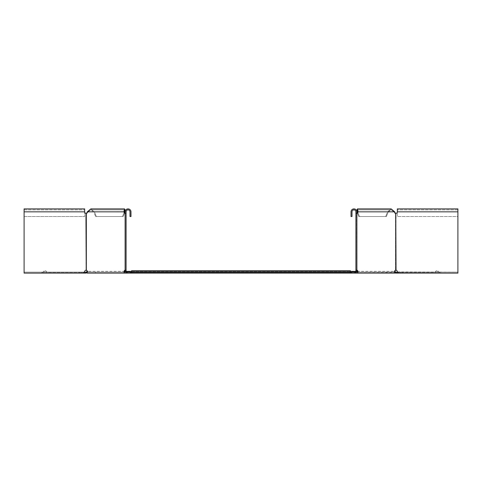 <?xml version="1.0" encoding="UTF-8"?>
<svg xmlns="http://www.w3.org/2000/svg" width="482" height="482" viewBox="0 0 482 482"><rect width="100%" height="100%" fill="white"/><g stroke="black" fill="none" stroke-linecap="round" stroke-linejoin="round"><path stroke-width="0.36" stroke-dasharray="2.41 1.81" d="M85.784 273.107L46.085 273.107A1.175 1.175 0 0 0 44.977 271.541A1.175 1.175 0 0 0 43.868 273.107L41.976 273.107L41.976 272.324L43.061 272.324A1.958 1.958 0 0 1 46.893 272.324L81.645 272.324L46.893 272.324A1.958 1.958 0 0 0 43.061 272.324L41.976 272.324L41.976 273.107L43.868 273.107A1.175 1.175 0 0 1 44.977 271.541A1.175 1.175 0 0 1 46.085 273.107L81.645 273.107L81.645 272.324L85.784 272.324L85.784 273.107L86.435 273.107L87.736 272.125L87.182 272.354L86.627 271.8L87.091 271.342L87.736 271.342L87.736 272.125L356.186 272.125L125.103 272.125M86.893 272.649L86.338 272.095L85.784 272.324M130.393 272.324L127.429 272.324L127.429 273.107L350.432 273.107L131.568 273.107L350.432 273.107L350.432 271.541L350.432 273.107L131.568 273.107L131.568 270.757L131.568 273.107L131.568 272.324L127.429 272.324L127.429 273.107L127.025 273.107L354.975 273.107L127.025 273.107L126.218 272.354L126.085 271.342M126.627 272.095L126.627 272.649L126.218 271.8L127.429 272.324L126.627 272.095L127.025 273.107L130.393 273.107L130.393 272.125L126.477 272.125L130.393 272.125L130.393 273.107L126.477 273.107L130.393 273.107L130.393 272.125L126.085 272.125L126.085 271.734L126.477 273.107L130.393 273.107M124.814 271.342L87.736 271.342L125.416 271.342L125.416 272.125L125.416 271.342L125.814 271.342L126.218 271.8M81.645 272.324L84.374 272.324L84.091 273.107L79.596 273.107L79.596 272.125L24.1 272.125L24.1 273.107L24.1 272.125L84.091 272.125L24.1 272.125L24.1 273.107L24.1 272.125L84.091 272.125L84.669 271.734L83.513 272.125L83.513 273.107L84.091 273.107L81.645 273.107L81.645 272.324M125.103 270.625A1.567 1.109 90 0 1 125.681 270.197L125.103 270.197L125.103 273.107L132.393 273.107L132.393 272.125L95.43 272.125L95.43 273.107L88.098 273.107L132.393 273.107L95.43 273.107L95.43 272.125L132.393 272.125L87.736 272.125L87.736 271.342L87.091 271.342M131.568 273.107L350.432 273.107L350.432 272.324L131.568 272.324L350.432 272.324L131.568 272.324L350.432 272.324L131.568 272.324L131.568 270.757L350.432 270.757L350.432 272.324L354.975 272.324L127.025 272.324L355.373 272.095L354.975 273.107L356.186 272.125L394.818 272.354L394.264 272.125L394.264 271.342L394.909 271.342L395.373 271.8L394.818 272.354L395.565 273.107L396.216 273.107L396.216 272.324L395.662 272.095L395.107 272.649M125.103 271.342L356.186 271.342L355.782 272.354L356.897 272.125M396.216 273.107L435.915 273.107A1.175 1.175 0 0 1 437.023 271.541A1.175 1.175 0 0 1 438.132 273.107L440.024 273.107L440.024 272.324L438.939 272.324A1.958 1.958 0 0 0 435.107 272.324L400.355 272.324L435.107 272.324A1.958 1.958 0 0 1 438.939 272.324L440.024 272.324L440.024 273.107L438.132 273.107A1.175 1.175 0 0 0 437.023 271.541A1.175 1.175 0 0 0 435.915 273.107L400.355 273.107L400.355 272.324L396.216 272.324M351.607 272.324L354.571 272.324L354.571 273.107L350.432 273.107M350.432 272.324L350.432 270.757L350.432 272.324M357.186 271.342L394.264 271.342L356.584 271.342L356.584 272.125L356.584 271.342L356.186 271.342L355.373 272.649L355.782 271.8M397.909 273.107L457.9 273.107L397.909 273.107L397.331 271.734L398.487 272.125L398.487 273.107L402.404 273.107L402.404 272.125L398.487 272.125L457.9 272.125L457.9 273.107L457.9 272.125L397.909 272.125L398.487 272.125L398.487 273.107L397.909 273.107L400.355 273.107L400.355 272.324L397.626 272.324M394.909 271.342L394.264 271.342L394.264 272.125L356.945 272.125L394.18 272.125L357.222 272.125L357.222 271.734A1.567 1.109 -90 0 0 356.319 270.197L355.915 270.167L355.915 213.399L356.319 213.369A1.567 1.109 -90 0 0 357.072 212.616L357.391 211.833C357.451 209.302 357.517 209.302 357.578 211.833L356.885 211.833L358.801 216.526L386.371 216.526L359.494 216.526L357.578 211.833L356.885 211.833A2.934 2.934 0 0 0 353.957 208.893A2.934 2.934 0 0 0 351.023 211.833L351.023 216.526L351.023 211.833A2.934 2.934 0 0 1 353.957 208.893A2.934 2.934 0 0 1 356.897 211.833L356.897 270.167L355.915 270.167L355.915 213.369L356.319 213.369A1.567 1.109 90 0 0 356.897 212.942M356.897 270.625A1.567 1.109 90 0 0 356.319 270.197L356.897 270.197L356.897 271.734L355.915 271.734L355.915 272.125L351.607 272.125L351.607 273.107L351.607 272.125L355.523 272.125L355.523 273.107L351.607 273.107L355.523 273.107L351.607 273.107L354.571 273.107L354.571 272.324L355.373 272.095M350.432 272.716L350.432 271.541L350.432 272.716M356.897 271.342L355.915 271.342M131.568 271.342L350.432 271.342M84.091 273.107L24.1 273.107L79.596 273.107L79.596 272.125L83.513 272.125L83.513 273.107L24.1 273.107L24.1 208.893L24.1 216.526L84.669 216.526L84.669 211.833A1.567 1.567 0 0 0 85.947 213.369L86.917 213.369L85.947 213.369L86.109 270.167L86.513 270.167L86.513 213.399L86.917 213.369A1.567 1.109 -90 0 0 87.67 212.616L87.989 211.833L90.851 209.875L93.713 211.833L94.406 211.833L96.322 216.526L95.629 216.526L122.506 216.526L95.629 216.526L93.713 211.833L94.406 211.833L96.322 216.526L123.199 216.526L122.506 216.526L124.422 211.833L125.103 211.857M124.778 271.734A1.567 1.109 -90 0 1 125.681 270.197L124.989 270.197A1.567 1.109 -90 0 0 124.085 271.734L124.778 271.734L124.778 272.125L87.82 272.125L95.43 272.125L87.82 272.125L87.82 271.734L87.82 272.125L132.393 272.125L132.393 273.107L87.128 273.107L88.098 273.107L87.128 273.107L87.128 271.734L87.82 271.734A1.567 1.109 90 0 0 86.917 270.197L86.224 270.197A1.567 1.109 90 0 1 87.128 271.734L87.82 271.734A1.567 1.109 -90 0 0 86.917 270.197L86.109 270.167L86.513 270.167L86.513 213.399L86.109 213.399M86.513 270.167L85.947 270.197A1.567 1.567 0 0 0 84.669 271.734A1.567 1.567 0 0 1 85.947 270.197L86.109 270.167M125.326 210.712L124.989 213.369L125.681 213.369L124.989 213.369A1.567 1.109 -90 0 1 124.236 212.616L123.916 211.833L87.296 211.833L87.989 211.833L87.67 212.616L86.977 212.616L87.67 212.616A1.567 1.109 90 0 1 86.917 213.369L86.224 213.369A1.567 1.109 90 0 0 86.977 212.616L87.296 211.833L87.989 211.833L90.851 209.875L93.713 211.833L95.629 216.526L123.199 216.526L122.506 216.526L124.422 211.833L125.115 211.833L125.103 270.167L126.085 270.167L126.085 213.399L125.681 213.369A1.567 1.109 90 0 1 125.103 212.942M87.296 211.833L90.851 208.893L94.406 211.833L125.115 211.833L123.199 216.526L124.862 212.454M24.1 211.833L24.1 216.526L84.669 216.526L84.669 208.893L84.669 211.833L84.669 208.893L24.1 208.893L24.1 216.526L84.669 216.526L24.1 216.526L24.1 209.875L24.1 271.734L24.1 211.833L84.669 211.833A1.567 1.567 0 0 0 85.947 213.369A1.567 1.567 0 0 1 84.669 211.833L24.1 211.833L84.669 211.833M124.422 211.833C124.483 209.302 124.549 209.302 124.609 211.833L87.989 211.833L124.609 211.833L123.916 211.833L124.519 208.893L125.115 211.833A2.934 2.934 0 0 1 128.043 208.893A2.934 2.934 0 0 1 130.977 211.833A2.934 2.934 0 0 0 128.043 208.893A2.934 2.934 0 0 0 125.103 211.833A2.934 2.934 0 0 1 128.043 208.893A2.934 2.934 0 0 1 130.977 211.833L130.977 216.526L130.001 216.526L130.001 211.833L130.001 216.526L130.977 216.526L130.977 211.833L130.977 216.526L130.001 216.526L130.001 211.833A1.958 1.958 0 0 0 128.043 209.875A1.958 1.958 0 0 0 126.085 211.833L126.085 213.369L125.103 213.369L125.681 213.369A1.567 1.109 -90 0 1 124.928 212.616L124.609 211.833C124.549 209.302 124.483 209.302 124.422 211.833L93.713 211.833L124.519 211.622M125.103 273.107L126.477 273.107L125.103 273.107L125.103 271.734L126.085 271.734L126.477 273.107L125.103 273.107L125.103 271.734L126.085 271.734L126.085 211.833A1.958 1.958 0 0 1 128.043 209.875A1.958 1.958 0 0 1 130.001 211.833A1.958 1.958 0 0 0 128.043 209.875A1.958 1.958 0 0 0 126.085 211.833L126.085 270.167L124.989 270.197L126.085 270.167M126.085 270.197L126.085 271.734L126.085 270.197L125.103 270.197L125.103 213.399L126.085 213.399L125.103 213.399M124.085 271.734L124.085 273.107M125.103 270.197L125.103 211.833L126.085 211.833L94.406 211.833L90.851 208.893L124.519 208.893M84.597 271.878L84.398 272.264M85.947 270.197A1.567 1.567 0 0 0 84.669 271.734M397.427 271.926L457.9 272.125L402.404 272.125L402.404 273.107L457.9 273.107L457.9 211.833L457.9 216.526L397.331 216.526L397.331 208.893L457.9 208.893L457.9 273.107L457.9 208.893L457.9 216.526L397.331 216.526L397.331 211.833A1.567 1.567 0 0 1 396.053 213.369L395.891 270.167L395.487 270.167L395.487 213.399L395.083 213.369A1.567 1.109 90 0 1 394.33 212.616L394.011 211.833L391.149 209.875L388.287 211.833L387.594 211.833L385.678 216.526L386.371 216.526L388.287 211.833L387.594 211.833L385.678 216.526L358.801 216.526L359.494 216.526L357.578 211.833L388.287 211.833L386.371 216.526L358.801 216.526L357.138 212.454M395.023 212.616L394.33 212.616L395.023 212.616L394.704 211.833L358.084 211.833L357.764 212.616A1.567 1.109 -90 0 1 357.011 213.369L356.319 213.369L357.011 213.369L356.897 273.107L355.523 273.107L356.897 273.107L356.897 271.734L355.915 271.734L355.915 270.197L357.011 270.197A1.567 1.109 -90 0 1 357.915 271.734L357.915 273.107L394.872 273.107L386.57 273.107L386.57 272.125L349.607 272.125L386.57 272.125L386.57 273.107L349.607 273.107L394.872 273.107L394.872 271.734L394.18 271.734A1.567 1.109 -90 0 1 395.083 270.197L395.776 270.197A1.567 1.109 90 0 0 394.872 271.734L394.18 271.734A1.567 1.109 90 0 1 395.083 270.197L396.053 270.197L395.487 270.167L395.487 213.399L396.053 213.369L395.083 213.369A1.567 1.109 -90 0 1 394.33 212.616L394.011 211.833L391.149 209.875L388.287 211.833L357.578 211.833C357.517 209.302 357.451 209.302 357.391 211.833L394.011 211.833L357.391 211.833L358.084 211.833L357.481 208.893L356.897 211.857M395.776 213.369L395.083 213.369L395.776 213.369M395.891 270.167L396.053 270.197A1.567 1.567 0 0 1 397.331 271.734A1.567 1.567 0 0 0 396.053 270.197A1.567 1.567 0 0 1 397.331 271.734M394.704 211.833L394.011 211.833L394.704 211.833L391.149 208.893L387.594 211.833L356.885 211.833L356.897 213.369L355.915 213.369L355.915 211.833A1.958 1.958 0 0 0 353.957 209.875A1.958 1.958 0 0 0 351.999 211.833L351.999 216.526L351.999 211.833A1.958 1.958 0 0 1 353.957 209.875A1.958 1.958 0 0 1 355.915 211.833L355.915 213.369L356.897 213.369L355.915 213.399L356.897 213.399M394.18 271.734L393.902 272.125L394.18 271.734M386.57 272.125L393.902 272.125L386.57 272.125M397.331 211.833A1.567 1.567 0 0 1 396.053 213.369A1.567 1.567 0 0 0 397.331 211.833L397.331 209.875L397.331 211.833L457.9 211.833L457.9 216.526L397.331 216.526L457.9 216.526L457.9 211.833L397.331 211.833L457.9 211.833M356.674 210.712L356.897 273.107L349.607 273.107L349.607 272.125L349.607 273.107L357.915 273.107M349.607 272.125L356.945 272.125L349.607 272.125M355.915 270.197L355.915 211.833A1.958 1.958 0 0 0 353.957 209.875A1.958 1.958 0 0 0 351.999 211.833L351.999 216.526L351.023 216.526L351.999 216.526L351.023 216.526L351.023 211.833A2.934 2.934 0 0 1 353.957 208.893A2.934 2.934 0 0 1 356.897 211.833L387.594 211.833L391.149 208.893L357.481 208.893M356.897 273.107L355.523 273.107L355.523 272.125L351.607 272.125L351.607 273.107M124.236 212.616L124.928 212.616M357.764 212.616L357.072 212.616M357.915 271.734L357.222 271.734M131.568 271.541L350.432 271.541L131.568 271.541M24.1 209.875L84.669 209.875L24.1 209.875M124.519 209.875L90.851 209.875L124.519 209.875M457.9 209.875L397.331 209.875L457.9 209.875M357.481 209.875L391.149 209.875L357.481 209.875M356.897 270.167L355.915 270.167"/><path stroke-width="0.72" d="M84.398 272.264L86.338 272.095L86.893 272.649L85.784 273.107L85.784 272.324M24.1 211.833L24.1 208.893L84.669 208.893L84.669 211.833L24.1 211.833L24.1 273.107L85.784 273.107M86.338 272.095L86.627 271.8L87.182 272.354M86.627 271.8L87.091 271.342M130.393 272.324L350.432 272.324L350.432 270.757L131.568 270.757L131.568 273.107L87.128 273.107L87.128 271.734A1.567 1.109 -90 0 0 86.224 270.197L85.947 270.197A1.567 1.567 0 0 0 84.669 271.734L84.597 271.878M126.627 272.649L126.627 272.095L127.025 272.324M126.627 272.095L126.218 271.8L126.218 272.354M126.218 271.8L125.814 271.342M125.103 272.125L124.778 271.734A1.567 1.109 90 0 1 125.103 270.625M397.626 272.324L395.662 272.095L395.107 272.649L395.565 273.107L396.216 273.107L396.216 272.324M457.9 211.833L457.9 208.893L397.331 208.893L397.331 211.833L457.9 211.833L457.9 273.107L396.216 273.107M395.662 272.095L395.373 271.8L394.818 272.354M395.373 271.8L394.909 271.342M131.568 273.107L350.432 273.107L350.432 272.324L351.607 272.324M350.432 273.107L357.915 273.107L357.915 271.734A1.567 1.109 90 0 0 357.011 270.197L356.897 270.167M354.975 272.324L355.373 272.095L355.373 272.649M355.373 272.095L355.782 271.8L355.782 272.354M355.782 271.8L356.186 271.342M356.897 272.125L357.222 271.734A1.567 1.109 90 0 0 356.897 270.625M126.085 271.342L131.568 271.342M350.432 271.342L355.915 271.342M84.669 211.833A1.567 1.567 0 0 0 85.947 213.369L86.224 270.197M125.103 213.399L124.989 213.369A1.567 1.109 90 0 1 124.236 212.616L123.916 211.833L124.519 208.893L90.851 208.893L87.296 211.833L86.977 212.616A1.567 1.109 -90 0 1 86.224 213.369L86.109 213.399M85.947 213.369L86.513 213.399L85.947 213.369M84.091 273.107L84.669 271.734M124.989 213.369L125.681 213.369M125.681 270.197L125.103 270.197M125.103 212.942A1.567 1.109 90 0 1 124.928 212.616L124.609 211.833C124.549 209.302 124.483 209.302 124.422 211.833L125.115 211.833A2.934 2.934 0 0 1 128.043 208.893A2.934 2.934 0 0 1 130.977 211.833L130.977 216.526L130.001 216.526L130.001 211.833A1.958 1.958 0 0 0 128.043 209.875A1.958 1.958 0 0 0 126.085 211.833L126.085 272.125L130.393 272.125L130.393 273.107M124.085 273.107L124.085 271.734A1.567 1.109 90 0 1 124.989 270.197M87.296 211.833L124.609 211.833C124.549 209.302 124.483 209.302 124.422 211.833M124.519 208.893L125.326 210.712M125.103 211.857L124.862 212.454M125.103 211.833L125.103 273.107M397.331 211.833A1.567 1.567 0 0 1 396.053 213.369L395.776 213.369A1.567 1.109 -90 0 1 395.023 212.616A1.567 1.109 90 0 0 395.776 213.369L396.053 270.197L395.487 270.167L396.053 270.197A1.567 1.567 0 0 1 397.331 271.734L397.909 273.107M396.053 213.369L395.487 213.399L396.053 213.369M397.602 272.264L397.427 271.926M356.897 213.369L356.319 213.369M356.319 270.197L357.011 270.197M356.897 212.942A1.567 1.109 90 0 0 357.072 212.616L357.391 211.833C357.451 209.302 357.517 209.302 357.578 211.833L356.885 211.833A2.934 2.934 0 0 0 353.957 208.893A2.934 2.934 0 0 0 351.023 211.833L351.023 216.526L351.999 216.526L351.999 211.833A1.958 1.958 0 0 1 353.957 209.875A1.958 1.958 0 0 1 355.915 211.833L355.915 272.125L351.607 272.125L351.607 273.107M357.011 213.369A1.567 1.109 90 0 0 357.764 212.616L358.084 211.833L357.391 211.833C357.451 209.302 357.517 209.302 357.578 211.833M395.023 212.616L394.704 211.833L358.084 211.833L357.481 208.893L356.674 210.712M356.897 211.857L357.138 212.454M356.897 211.833L356.897 273.107M357.915 273.107L394.872 273.107L394.872 271.734A1.567 1.109 -90 0 1 395.776 270.197M394.704 211.833L391.149 208.893L357.481 208.893M124.236 212.616L124.928 212.616M124.085 271.734L124.778 271.734M357.764 212.616L357.072 212.616M357.915 271.734L357.222 271.734"/></g></svg>
